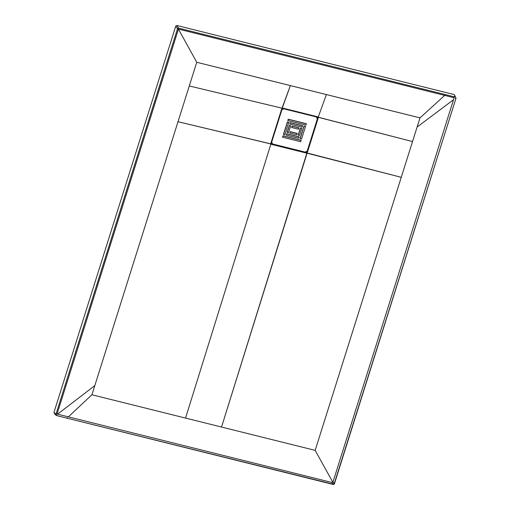 <?xml version="1.0" encoding="UTF-8"?>
<svg xmlns="http://www.w3.org/2000/svg" width="510" height="510" viewBox="0 0 510 510"><rect width="100%" height="100%" fill="white"/><g stroke="black" fill="none" stroke-linecap="round" stroke-linejoin="round"><path stroke-width="0.76" d="M455.436 98.194L456.023 98.15L455.436 98.194L456.023 98.15L334.407 483.856L333.808 483.882L334.407 483.856L333.808 483.882L334.407 483.856L333.03 481.861L334.407 483.856L456.023 98.15L454.812 95.625L333.03 481.861L331.927 482.486L54.544 413.4L56.463 415.522L333.31 484.474L331.927 482.486L333.31 484.474L56.495 415.548L56.055 415.28L56.463 415.522L56.839 415M56.049 415.274L53.971 412.361L55.016 413.514L53.971 412.361L175.752 26.125L177.499 28.777L55.928 414.356L177.499 28.777L178.385 29.178L57.044 414.018L178.43 29.115L196.752 62.277L91.921 394.759L68.365 416.842L91.921 394.759L315.167 450.368L185.544 418.079L270.925 143.973L185.544 418.079L91.921 394.759L94.809 385.605L57.579 414.152L94.809 385.605L178.016 121.711L270.95 143.897L271.588 144.413L271.913 144.132L305.847 152.579L305.809 152.936L271.875 144.483L306.414 153.038L307.505 151.98L307.173 151.833L317.794 118.141L318.125 118.288L307.505 151.98L318.214 118.001L317.596 117.045L318.17 117.275L317.526 116.758L283.018 108.165L281.705 108.904L270.899 143.17L271.416 143.973L271.301 144.292L270.95 143.897L271.097 143.386L271.913 144.132L271.588 144.413L271.416 143.973M270.855 143.482L270.925 143.973L178.016 121.711L189.28 85.967L282.196 108.228L189.28 85.967L196.752 62.277L178.43 29.115L178.596 28.158L177.499 28.777L175.752 26.125L176.849 25.5L178.596 28.158L178.506 29.108L177.933 28.254L178.385 29.178L177.499 28.777L178.596 28.158L454.423 96.855L178.596 28.158L176.849 25.5L454.231 94.586L456.023 98.15M454.812 95.625L456.029 98.2L334.005 484.411L56.495 415.548M67.129 418.174L67.505 417.652M333.98 484.385L333.31 484.474L334.407 483.856L333.967 484.328M333.31 484.474L333.687 483.952M401.255 177.314L306.924 152.936L221.544 427.048L307.269 152.554L306.848 152.917L306.676 152.592L306.414 153.038L401.255 177.314L315.167 450.368L332.813 482.224L315.167 450.368L417.11 127.035L453.517 99.711L417.11 127.035L419.998 117.88L401.255 177.314M54.544 413.4L54.143 413.157M282.196 108.228L290.375 85.597L196.752 62.277L326.374 94.56L318.195 117.198L412.526 141.57L318.17 117.275L326.374 94.56L419.998 117.88L290.375 85.597L281.845 108.617L282.661 108.343L282.036 108.694L282.196 108.228M455.978 98.277L455.398 98.315L455.978 98.277M317.858 117.332L317.806 116.873L317.858 117.332M271.218 142.876L270.899 143.17L271.218 142.876M271.116 143.552L281.705 108.904L282.661 108.343L282.272 108.248M317.252 116.688L283.158 108.432L317.252 116.688M283.158 108.432L282.712 108.133L283.158 108.432M444.694 95.402L419.998 117.88L444.694 95.402L454.136 97.754L178.506 29.108L444.694 95.402L444.784 94.452L444.694 95.402M317.921 117.632L317.398 116.962L282.349 108.432M318.125 118.288L317.889 117.855L318.125 118.288M307.084 152.12L307.505 151.98L307.084 152.12L307.269 152.554L306.363 152.675L307.084 152.12M306.102 153.006L306.363 152.675L306.102 153.006L305.847 152.579L306.102 153.006M317.392 118.792L307.167 151.209L317.392 118.792L307.167 151.209L305.337 152.241L272.684 144.113L271.849 143.495L272.684 144.113L305.337 152.241L307.167 151.209L317.392 118.792L317.188 117.549L317.392 118.792M283.088 135.947L282.648 137.33L282.999 135.819L301.142 140.333L300.702 141.723L282.565 137.203L282.999 135.819L282.565 137.203L300.702 141.723L301.142 140.333L282.999 135.819L301.225 140.46L283.088 135.947M299 127.953L292.16 126.25L291.726 127.64L292.16 126.25L299 127.953M302.659 125.881L290.247 122.789L289.808 124.172L290.247 122.789L302.659 125.881M288.851 122.438L287.455 122.094L283.522 134.557L287.455 122.094L288.851 122.438M305.592 126.607L304.056 126.225L300.129 138.695L304.056 126.225L305.592 126.607M306.465 123.841L288.328 119.321L287.889 120.704L288.328 119.321L306.465 123.841M297.253 133.499L290.413 131.79L289.98 133.18L290.413 131.79L297.253 133.499M289.374 125.556L287.187 132.485L289.285 125.428L290.681 125.779L288.501 132.702L287.104 132.358L289.285 125.428L287.104 132.358L288.501 132.702L290.681 125.779L289.285 125.428L290.77 125.906L289.374 125.556M301.786 128.648L300.396 128.303L298.21 135.226L300.396 128.303L301.786 128.648M299.166 136.96L286.754 133.869L286.314 135.252L286.754 133.869L299.166 136.96M316.347 116.93L317.144 117.485L317.303 118.664L316.347 116.93L283.694 108.796L281.864 109.835L271.645 142.252L272.601 143.986L305.248 152.12L307.084 151.081L305.337 152.241L272.684 144.113L271.804 143.431L271.645 142.252L281.864 109.835L283.694 108.796L316.347 116.93M292.077 126.123L298.911 127.825L298.477 129.215L291.644 127.513L292.077 126.123L291.644 127.513L298.477 129.215L298.911 127.825L292.077 126.123M289.725 124.045L290.158 122.661L302.577 125.753L302.143 127.137L289.725 124.045L302.143 127.137L302.577 125.753L290.158 122.661L289.725 124.045M284.835 134.78L283.439 134.43L287.372 121.966L288.762 122.311L284.835 134.78L288.762 122.311L287.372 121.966L283.439 134.43L284.835 134.78M303.973 126.097L305.509 126.48L301.576 138.95L300.039 138.567L303.973 126.097L300.039 138.567L301.576 138.95L305.509 126.48L303.973 126.097M287.806 120.577L288.246 119.193L306.382 123.713L305.943 125.097L287.806 120.577L305.943 125.097L306.382 123.713L288.246 119.193L287.806 120.577M290.33 131.669L297.164 133.371L296.731 134.755L289.89 133.053L290.33 131.669L289.89 133.053L296.731 134.755L297.164 133.371L290.33 131.669M300.307 128.176L301.703 128.52L299.517 135.45L298.127 135.099L300.307 128.176L298.127 135.099L299.517 135.45L301.703 128.52L300.307 128.176M286.665 133.741L299.083 136.833L298.643 138.223L286.231 135.124L286.665 133.741L286.231 135.124L298.643 138.223L299.083 136.833L286.665 133.741M54.136 413.151L56.055 415.28"/></g></svg>
